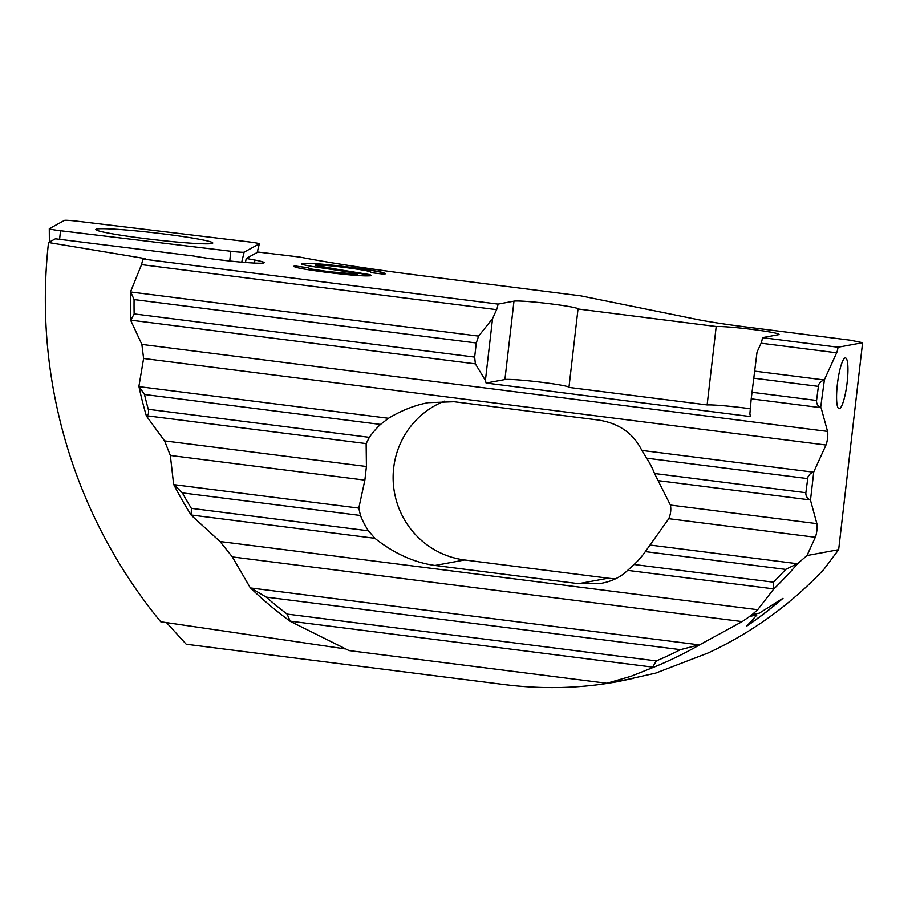 <?xml version="1.0" encoding="UTF-8"?>
<svg xmlns="http://www.w3.org/2000/svg" width="908" height="908" viewBox="0 0 908 908"><rect width="100%" height="100%" fill="white"/><g stroke="black" fill="none" stroke-linecap="round" stroke-linejoin="round"><path stroke-width="1.36" d="M232.369 556.922L742.188 621.583L699.909 644.669A387.546 380.168 79.5 0 1 653.249 667.414L630.754 676.358L606.828 683.27L349.024 650.571L290.31 621.378A387.546 380.168 79.5 0 1 250.188 587.635L232.369 556.922L220.008 541.52L191.248 515.222A387.546 380.168 79.5 0 1 173.632 484.327L170.341 455.453L164.575 440.891L146.381 415.943A387.546 380.168 79.5 0 1 138.913 386.331L143.612 358.478L141.875 344.416L130.684 320.354A387.546 380.168 79.5 0 1 130.582 291.684L141.546 264.625L496.619 309.662A7.752 1.441 97.2 0 0 498.027 304.101L142.885 259.052L145.235 258.621L48.521 242.504A499.411 489.9 -100.5 0 0 45.4 307.63A499.411 489.9 -100.5 0 0 160.716 621.753L345.188 648.902M606.828 683.27L633.409 678.344L617.463 681.692C580.621 688.446 542.939 689.41 504.405 684.587L186.219 644.226L166.55 622.638M837.369 384.209A25.583 4.744 97.2 0 0 839.037 408.679A25.583 4.744 97.2 0 0 847.141 382.404A25.583 4.744 -82.8 0 0 845.473 357.934A25.583 4.744 -82.8 0 0 837.369 384.209M48.521 242.504L55.411 238.793L193.438 255.988A40.304 2.338 6.6 0 0 236.125 261.652A40.304 2.338 6.6 0 0 264.024 262.832A40.304 2.338 -173.4 0 0 264.183 262.65A40.304 2.338 -173.4 0 0 254.853 260.051L246.272 258.451L245.398 262.469M617.463 681.692L655.712 673.1L708.013 653.011A387.546 380.168 79.5 0 0 823.942 569.282L838.651 549.681L806.996 555.537L797.803 563.493A387.546 380.168 79.5 0 1 773.661 589.099L757.692 609.711L752.255 614.478L759.258 613.184L782.991 598.293A387.546 380.168 79.5 0 1 746.648 626.157L756.841 615.034L749.838 616.339L742.188 621.583M752.255 614.478L749.838 616.339M498.027 304.101L513.985 301.15A32.552 1.895 -173.4 0 1 548.954 303.647A32.552 1.895 -173.4 0 1 578.067 308.913A32.552 1.895 -173.4 0 1 578.021 308.992L716.196 326.517A32.552 1.895 -173.4 0 1 752.244 329.422A32.552 1.895 -173.4 0 1 779.053 334.405A32.552 1.895 -173.4 0 1 778.451 334.689L762.482 337.651L838.05 347.231L862.6 342.691L850.444 340.216L745.74 326.937A77.509 4.506 -173.4 0 1 696.64 319.355L580.768 295.849L422.095 275.726A201.519 11.702 -173.4 0 1 299.788 257.077L258.008 252.049L246.272 258.451M357.355 274.193L328.991 271.696L311.864 269.131L307.891 267.781L311.535 269.222L328.968 271.844L357.377 274.046C358.535 273.887 357.99 273.558 355.732 273.036L315.984 267.066C304.112 265.193 299.515 263.978 302.182 263.445C309.31 262.866 325.234 264.126 349.966 267.213C376.661 270.709 388.147 273.047 384.424 274.239L370.929 272.627M301.377 263.797L302.16 263.592C309.288 263.014 325.223 264.273 349.943 267.372L349.966 267.213M307.891 267.781L294.544 265.896C291.638 267.02 302.296 269.154 326.483 272.298C349.569 275.169 364.29 276.316 370.657 275.748L371.395 275.43L369.794 274.625L317.437 266.112L315.598 265.125C320.365 264.818 330.455 265.647 345.869 267.61C364.437 270.039 372.734 271.708 370.748 272.604M293.772 266.294L294.544 265.896L293.783 266.385M385.367 273.751L384.424 274.239M496.619 309.662L492.556 318.606L478.595 336.108L476.291 342.974L474.657 357.094L475.383 363.858L485.405 380.463L486.098 383.028L750.564 416.579L749.86 414.003L751.211 398.839L757.022 352.145L761.086 343.201L836.643 352.792L824.419 379.692L820.889 381.542L818.63 384.583L816.553 400.462C816.337 403.504 817.688 405.91 820.628 407.647L824.419 379.692M836.643 352.792A7.752 1.441 97.2 0 0 838.05 347.231M762.482 337.651A7.752 1.441 -82.8 0 1 761.086 343.201M142.885 259.052L141.546 264.625M806.996 555.537L815.305 537.264A7.752 1.441 -82.8 0 0 816.894 530.295A7.752 1.441 -82.8 0 0 816.882 523.632L810.481 500.172L813.75 471.933L825.974 445.022A7.752 1.441 -82.8 0 0 827.563 438.065A7.752 1.441 -82.8 0 0 827.551 431.391L821.15 407.942M838.651 549.681L862.6 342.691M146.381 415.943L146.721 415.762C148.515 414.786 149.037 412.629 148.288 409.292A382.892 375.606 79.5 0 1 144.486 394.481L138.913 386.331M813.75 471.933L810.22 473.783L807.961 476.825L805.873 492.704C805.657 495.745 807.019 498.14 809.947 499.888L810.481 500.172M164.575 440.891L366.423 466.496L366.14 443.592L369.363 437.338A82.549 80.971 79.5 0 1 380.497 424.422L388.488 418.27C401.518 410.405 414.752 405.206 428.179 402.675L454.068 401.722L597.623 419.939C618.496 422.924 633.228 433.082 641.831 450.402L646.655 458.177A82.549 80.971 79.5 0 1 654.52 473.499L670.399 505.052L816.882 523.632M615.601 578.782A82.549 80.971 79.5 0 1 608.235 578.192L464.669 559.975A82.549 80.971 79.5 0 1 393.788 488.141A82.549 80.971 79.5 0 1 444.5 401.132M670.399 505.052C671.262 509.445 670.728 513.985 668.799 518.684L645.338 551.61A82.549 80.971 79.5 0 1 634.125 564.504L627.666 570.36C620.89 576.943 612.242 581.245 601.698 583.242L578.589 583.674L435.023 565.468C414.071 562.54 394.027 553.483 374.891 538.296L368.421 530.805A82.549 80.971 79.5 0 1 360.476 515.472L358.796 508.094L364.868 480.128L366.423 466.496M191.248 515.222L191.361 508.344A382.892 375.606 79.5 0 1 182.372 492.885L173.632 484.327M290.31 621.378L287.098 614.08A382.892 375.606 79.5 0 1 266.237 597.112L250.188 587.635M797.803 563.493L785.658 569.407A382.892 375.606 79.5 0 1 773.4 582.176L773.661 589.099M699.909 644.669L680.444 649.651A382.892 375.606 79.5 0 1 656.314 660.91L652.659 667.119L653.249 667.414M130.684 320.354L134.146 313.907A382.892 375.606 79.5 0 1 134.078 299.572L130.582 291.684M750.326 408.782A32.552 1.895 6.6 0 0 707.128 404.923L568.953 387.398L578.021 308.992M568.976 387.228A32.552 1.895 6.6 0 0 539.182 381.973A32.552 1.895 6.6 0 0 504.916 379.544L486.098 383.028M707.128 404.923L716.196 326.517M492.556 318.606L485.405 380.463M349.943 267.372C376.638 270.856 388.125 273.195 384.402 274.386M371.372 275.499L315.144 265.318M307.994 267.656L294.521 266.044M301.399 263.876L302.16 263.592M749.747 616.214L756.841 615.034M747.205 625.601A387.387 380.009 -100.5 0 0 782.015 598.94M96.055 229.236A58.861 3.416 -173.4 0 1 157.186 233.152A58.861 3.416 -173.4 0 1 212.778 243.038A58.861 3.416 -173.4 0 1 212.551 243.276A58.861 3.416 -173.4 0 1 151.602 239.383A58.861 3.416 -173.4 0 1 95.828 229.508A58.861 3.416 -173.4 0 1 96.055 229.236M77.838 221.268A12.406 0.715 6.6 0 0 64.479 220.383L49.327 228.657A12.406 0.715 6.6 0 0 49.282 228.714A12.406 0.715 6.6 0 0 60.507 230.734L230.768 251.255A12.406 0.715 6.6 0 0 244.127 252.14L259.279 243.866A12.406 0.715 6.6 0 0 259.325 243.809A12.406 0.715 6.6 0 0 248.1 241.789L77.838 221.268M220.008 541.52L757.692 609.711M751.211 398.839L820.628 407.647M751.915 392.267L816.553 400.462M753.549 378.148L818.176 386.343M754.412 371.088L823.828 379.896M464.669 559.975L435.023 565.468M608.235 578.192L578.589 583.674M254.501 263.059L254.853 260.051M141.875 344.416L827.551 431.391M143.612 358.478L825.974 445.022M131.047 320.184L475.383 363.858M148.288 409.292L369.363 437.338M144.486 394.481L380.497 424.422M646.655 458.177L807.507 478.584M654.52 473.499L805.873 492.704M139.367 386.672L388.488 418.27M641.831 450.402L813.159 472.137M134.146 313.907L474.657 357.094M134.078 299.572L476.291 342.974M130.945 292.013L478.595 336.108M146.721 415.762L366.14 443.592M657.755 480.582L809.947 499.888M170.341 455.453L364.868 480.128M668.799 518.684L815.305 537.264M182.372 492.885L360.476 515.472M191.361 508.344L368.421 530.805M634.125 564.504L773.4 582.176M645.338 551.61L785.658 569.407M174.245 484.69L358.796 508.094M650.185 545.05L796.952 563.675M191.588 515.04L374.891 538.296M627.666 570.36L773.185 588.815M251.176 588.032L698.672 644.793M287.098 614.08L656.314 660.91M266.237 597.112L680.444 649.651M290.776 621.22L652.659 667.119M513.985 301.15L504.916 379.544M257.191 252.492L259.279 243.866M241.71 262.162L244.127 252.14M229.747 260.993L230.768 251.255M59.61 239.292L60.507 230.734M257.236 252.469L259.325 243.809M49.373 242.039L49.282 228.714"/></g></svg>
